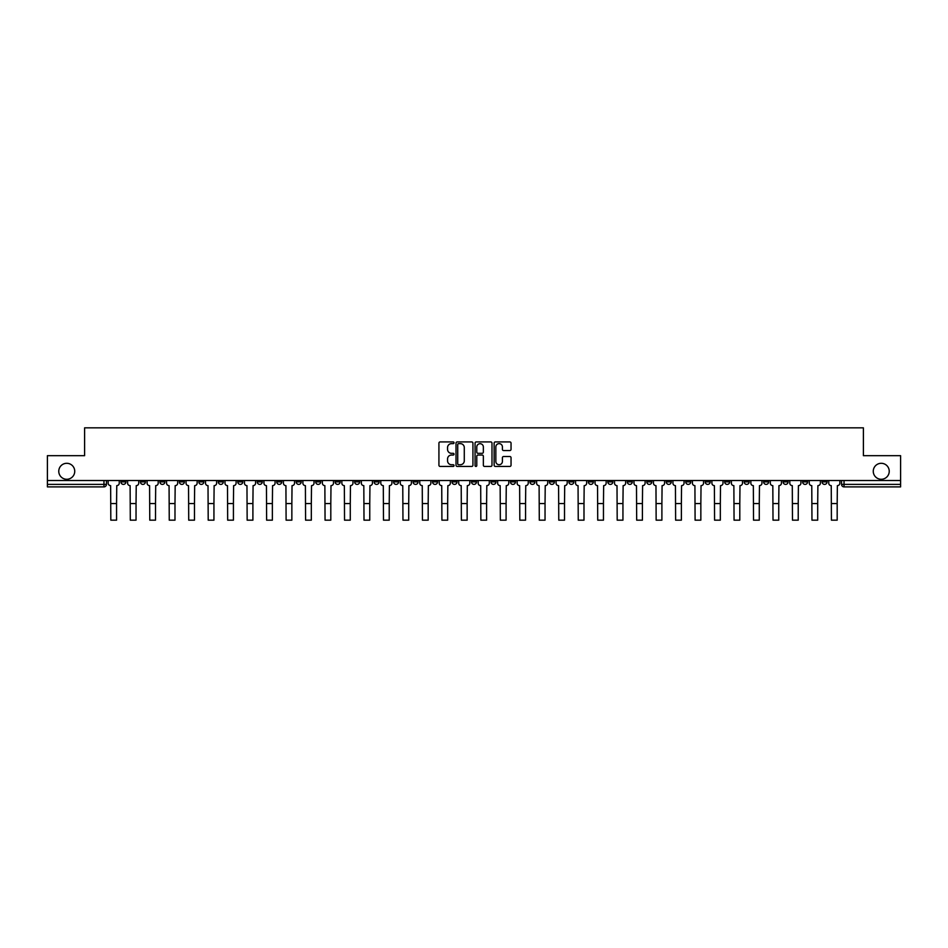 <?xml version="1.0" encoding="UTF-8"?>
<svg xmlns="http://www.w3.org/2000/svg" width="948" height="948" viewBox="0 0 948 948"><rect width="100%" height="100%" fill="white"/><g stroke="black" fill="none" stroke-linecap="round" stroke-linejoin="round"><path stroke-width="1.42" d="M454.021 442.787A0.853 0.853 0 0 0 453.168 441.922L440.145 441.922A1.221 1.221 0 0 0 438.924 443.154L438.924 465.207A1.221 1.221 0 0 0 440.145 466.44L453.168 466.44A0.853 0.853 0 0 0 454.021 465.575A0.853 0.853 0 0 0 453.168 464.721L451.485 464.721A3.922 3.922 0 0 1 447.563 460.799L447.563 458.962A3.922 3.922 0 0 1 451.485 455.04L453.168 455.04A0.853 0.853 0 0 0 454.021 454.175A0.853 0.853 0 0 0 453.168 453.322L451.485 453.322A3.922 3.922 0 0 1 447.563 449.399L447.563 447.563A3.922 3.922 0 0 1 451.485 443.64L453.168 443.64A0.853 0.853 0 0 0 454.021 442.787M873.262 471.286A7.987 7.987 0 0 0 881.249 479.273A7.987 7.987 0 0 0 889.236 471.286A7.987 7.987 0 0 0 881.249 463.299A7.987 7.987 0 0 0 873.262 471.286M58.764 471.286A7.987 7.987 0 0 0 66.751 479.273A7.987 7.987 0 0 0 74.738 471.286A7.987 7.987 0 0 0 66.751 463.299A7.987 7.987 0 0 0 58.764 471.286M763.638 480.518L763.638 481.892L768.638 481.892A2.5 2.5 0 0 1 766.138 484.392A2.5 2.5 0 0 1 763.638 481.892L763.638 480.518M646.785 480.518L646.785 481.892L651.786 481.892A2.5 2.5 0 0 1 649.285 484.392A2.5 2.5 0 0 1 646.785 481.892L646.785 480.518M627.315 480.518L627.315 481.892L632.304 481.892A2.5 2.5 0 0 1 629.804 484.392A2.5 2.5 0 0 1 627.315 481.892L627.315 480.518M510.451 480.518L510.451 481.892L515.451 481.892A2.5 2.5 0 0 1 512.951 484.392A2.5 2.5 0 0 1 510.451 481.892L510.451 480.518M490.981 480.518L490.981 481.892L495.97 481.892A2.5 2.5 0 0 1 493.481 484.392A2.5 2.5 0 0 1 490.981 481.892L490.981 480.518M471.5 480.518L471.5 481.892L476.5 481.892A2.5 2.5 0 0 1 474 484.392A2.5 2.5 0 0 1 471.5 481.892L471.5 480.518M432.549 480.518L432.549 481.892L437.549 481.892A2.5 2.5 0 0 1 435.049 484.392A2.5 2.5 0 0 1 432.549 481.892L432.549 480.518M393.598 481.892L393.598 480.518L393.598 481.892A2.5 2.5 0 0 0 396.098 484.392A2.5 2.5 0 0 1 393.598 481.892L398.598 481.892A2.5 2.5 0 0 1 396.098 484.392A2.5 2.5 0 0 0 398.598 481.892L398.598 480.518L398.598 481.892M374.128 481.892L374.128 480.518L374.128 481.892A2.5 2.5 0 0 0 376.617 484.392A2.5 2.5 0 0 1 374.128 481.892L379.117 481.892A2.5 2.5 0 0 1 376.617 484.392M354.647 481.892L354.647 480.518L354.647 481.892A2.5 2.5 0 0 0 357.147 484.392A2.5 2.5 0 0 1 354.647 481.892L359.636 481.892A2.5 2.5 0 0 1 357.147 484.392A2.5 2.5 0 0 0 359.636 481.892L359.636 480.518L359.636 481.892M335.165 480.518L335.165 481.892L340.166 481.892A2.5 2.5 0 0 1 337.666 484.392A2.5 2.5 0 0 1 335.165 481.892L335.165 480.518M315.696 480.518L315.696 481.892L320.685 481.892A2.5 2.5 0 0 1 318.196 484.392A2.5 2.5 0 0 1 315.696 481.892L315.696 480.518M296.214 480.518L296.214 481.892L301.215 481.892A2.5 2.5 0 0 1 298.715 484.392A2.5 2.5 0 0 1 296.214 481.892L296.214 480.518M276.745 481.892L276.745 480.518L276.745 481.892A2.5 2.5 0 0 0 279.245 484.392A2.5 2.5 0 0 1 276.745 481.892L281.734 481.892A2.5 2.5 0 0 1 279.245 484.392M237.794 481.892L237.794 480.518L237.794 481.892A2.5 2.5 0 0 0 240.282 484.392A2.5 2.5 0 0 1 237.794 481.892L242.783 481.892A2.5 2.5 0 0 1 240.282 484.392A2.5 2.5 0 0 0 242.783 481.892L242.783 480.518L242.783 481.892M218.313 481.892L218.313 480.518L218.313 481.892A2.5 2.5 0 0 0 220.813 484.392A2.5 2.5 0 0 1 218.313 481.892L223.313 481.892A2.5 2.5 0 0 1 220.813 484.392A2.5 2.5 0 0 0 223.313 481.892L223.313 480.518L223.313 481.892M198.843 481.892L198.843 480.518L198.843 481.892A2.5 2.5 0 0 0 201.332 484.392A2.5 2.5 0 0 1 198.843 481.892L203.832 481.892A2.5 2.5 0 0 1 201.332 484.392A2.5 2.5 0 0 0 203.832 481.892L203.832 480.518L203.832 481.892M179.362 481.892L179.362 480.518L179.362 481.892A2.5 2.5 0 0 0 181.862 484.392A2.5 2.5 0 0 1 179.362 481.892L184.362 481.892A2.5 2.5 0 0 1 181.862 484.392M159.892 481.892L159.892 480.518L159.892 481.892A2.5 2.5 0 0 0 162.381 484.392A2.5 2.5 0 0 1 159.892 481.892L164.881 481.892A2.5 2.5 0 0 1 162.381 484.392A2.5 2.5 0 0 0 164.881 481.892L164.881 480.518L164.881 481.892M140.411 481.892L140.411 480.518L140.411 481.892A2.5 2.5 0 0 0 142.911 484.392A2.5 2.5 0 0 1 140.411 481.892L145.4 481.892A2.5 2.5 0 0 1 142.911 484.392A2.5 2.5 0 0 0 145.4 481.892L145.4 480.518L145.4 481.892M509.811 450.561A1.221 1.221 0 0 0 511.043 449.34L511.043 443.154A1.221 1.221 0 0 0 509.811 441.922L495.354 441.922A1.221 1.221 0 0 0 494.133 443.154L494.133 465.207A1.221 1.221 0 0 0 495.354 466.44L509.811 466.44A1.221 1.221 0 0 0 511.043 465.207L511.043 457.73A1.221 1.221 0 0 0 509.811 456.509L503.625 456.509A1.221 1.221 0 0 0 502.404 457.73L502.404 461.439A3.282 3.282 0 0 1 499.122 464.721A3.282 3.282 0 0 1 495.84 461.439L495.84 446.923A3.282 3.282 0 0 1 499.122 443.64A3.282 3.282 0 0 1 502.404 446.923L502.404 449.34A1.221 1.221 0 0 0 503.625 450.561L509.811 450.561M47.4 480.518L47.4 455.68L84.609 455.68L84.609 427.832L863.391 427.832L863.391 455.68L900.6 455.68L900.6 480.518L47.4 480.518L47.4 484.392L106.449 484.392L106.449 480.518L106.449 484.392A2.5 2.5 0 0 1 103.96 486.893L47.4 486.893L47.4 484.392M472.934 443.154A1.221 1.221 0 0 0 471.701 441.922L457.244 441.922A1.221 1.221 0 0 0 456.012 443.154L456.012 465.207A1.221 1.221 0 0 0 457.244 466.44L471.701 466.44A1.221 1.221 0 0 0 472.934 465.207L472.934 443.154M476.299 441.922L490.756 441.922A1.221 1.221 0 0 1 491.988 443.154L491.988 465.207A1.221 1.221 0 0 1 490.756 466.44L484.57 466.44A1.221 1.221 0 0 1 483.35 465.207L483.35 456.261A1.221 1.221 0 0 0 482.117 455.04L478.017 455.04A1.221 1.221 0 0 0 476.785 456.261L476.785 465.575A0.853 0.853 0 0 1 475.932 466.44A0.853 0.853 0 0 1 475.067 465.575L475.067 443.154A1.221 1.221 0 0 1 476.299 441.922M841.551 480.518L841.551 484.392L900.6 484.392L900.6 486.893L844.04 486.893A2.5 2.5 0 0 1 841.551 484.392M900.6 480.518L900.6 484.392M827.071 480.518L827.071 481.892A2.5 2.5 0 0 1 824.57 484.392A2.5 2.5 0 0 1 822.07 481.892L827.071 481.892A2.5 2.5 0 0 1 824.57 484.392M822.07 480.518L822.07 481.892M807.589 480.518L807.589 481.892A2.5 2.5 0 0 1 805.089 484.392A2.5 2.5 0 0 1 802.601 481.892A2.5 2.5 0 0 0 805.089 484.392M802.601 480.518L802.601 481.892L807.589 481.892M788.108 480.518L788.108 481.892A2.5 2.5 0 0 1 785.619 484.392A2.5 2.5 0 0 1 783.119 481.892L788.108 481.892M783.119 480.518L783.119 481.892M768.638 480.518L768.638 481.892A2.5 2.5 0 0 1 766.138 484.392M749.157 480.518L749.157 481.892A2.5 2.5 0 0 1 746.669 484.392A2.5 2.5 0 0 1 744.168 481.892L749.157 481.892M744.168 480.518L744.168 481.892M729.687 480.518L729.687 481.892A2.5 2.5 0 0 1 727.187 484.392A2.5 2.5 0 0 1 724.687 481.892L729.687 481.892M724.687 480.518L724.687 481.892M710.206 480.518L710.206 481.892A2.5 2.5 0 0 1 707.718 484.392A2.5 2.5 0 0 1 705.217 481.892A2.5 2.5 0 0 0 707.718 484.392M705.217 480.518L705.217 481.892L710.206 481.892M690.736 480.518L690.736 481.892A2.5 2.5 0 0 1 688.236 484.392A2.5 2.5 0 0 1 685.736 481.892L690.736 481.892M685.736 480.518L685.736 481.892M671.255 480.518L671.255 481.892A2.5 2.5 0 0 1 668.755 484.392A2.5 2.5 0 0 1 666.266 481.892L671.255 481.892M666.266 480.518L666.266 481.892M651.786 480.518L651.786 481.892M632.304 480.518L632.304 481.892L632.304 480.518M612.835 480.518L612.835 481.892A2.5 2.5 0 0 1 610.334 484.392A2.5 2.5 0 0 1 607.834 481.892L612.835 481.892M607.834 480.518L607.834 481.892M593.353 480.518L593.353 481.892A2.5 2.5 0 0 1 590.853 484.392A2.5 2.5 0 0 1 588.364 481.892L593.353 481.892M588.364 480.518L588.364 481.892M573.872 480.518L573.872 481.892A2.5 2.5 0 0 1 571.383 484.392A2.5 2.5 0 0 1 568.883 481.892L573.872 481.892M568.883 480.518L568.883 481.892M554.402 480.518L554.402 481.892A2.5 2.5 0 0 1 551.902 484.392A2.5 2.5 0 0 1 549.402 481.892L554.402 481.892M549.402 480.518L549.402 481.892M534.921 480.518L534.921 481.892A2.5 2.5 0 0 1 532.432 484.392A2.5 2.5 0 0 1 529.932 481.892L534.921 481.892M529.932 480.518L529.932 481.892M515.451 480.518L515.451 481.892A2.5 2.5 0 0 1 512.951 484.392M495.97 480.518L495.97 481.892M476.5 481.892L476.5 480.518L476.5 481.892A2.5 2.5 0 0 1 474 484.392M457.019 480.518L457.019 481.892A2.5 2.5 0 0 1 454.519 484.392A2.5 2.5 0 0 1 452.03 481.892A2.5 2.5 0 0 0 454.519 484.392A2.5 2.5 0 0 0 457.019 481.892L452.03 481.892L452.03 480.518M437.549 481.892L437.549 480.518L437.549 481.892A2.5 2.5 0 0 1 435.049 484.392M418.068 480.518L418.068 481.892A2.5 2.5 0 0 1 415.568 484.392A2.5 2.5 0 0 1 413.079 481.892A2.5 2.5 0 0 0 415.568 484.392M413.079 480.518L413.079 481.892L418.068 481.892M379.117 480.518L379.117 481.892L379.117 480.518M340.166 481.892L340.166 480.518L340.166 481.892A2.5 2.5 0 0 1 337.666 484.392M320.685 481.892L320.685 480.518L320.685 481.892A2.5 2.5 0 0 1 318.196 484.392M301.215 481.892L301.215 480.518L301.215 481.892A2.5 2.5 0 0 1 298.715 484.392M281.734 480.518L281.734 481.892L281.734 480.518M262.264 481.892L262.264 480.518L262.264 481.892A2.5 2.5 0 0 1 259.764 484.392A2.5 2.5 0 0 1 257.264 481.892L262.264 481.892A2.5 2.5 0 0 1 259.764 484.392M257.264 480.518L257.264 481.892M184.362 480.518L184.362 481.892L184.362 480.518M125.93 480.518L125.93 481.892A2.5 2.5 0 0 1 123.43 484.392A2.5 2.5 0 0 1 120.929 481.892A2.5 2.5 0 0 0 123.43 484.392A2.5 2.5 0 0 0 125.93 481.892L125.93 480.518M120.929 480.518L120.929 481.892L125.93 481.892M103.96 480.518L103.96 486.893A2.5 2.5 0 0 0 106.449 484.392M458.595 443.64A0.853 0.853 0 0 0 457.73 444.505L457.73 463.856A0.853 0.853 0 0 0 458.595 464.721L460.373 464.721A3.922 3.922 0 0 0 464.283 460.799L464.283 447.563A3.922 3.922 0 0 0 460.373 443.64L458.595 443.64M483.35 446.982A3.282 3.282 0 0 0 480.067 443.7A3.282 3.282 0 0 0 476.785 446.982L476.785 452.101A1.221 1.221 0 0 0 478.017 453.322L482.117 453.322A1.221 1.221 0 0 0 483.35 452.101L483.35 446.982M108.143 480.518L108.143 483.148A2.5 2.5 0 0 0 110.632 485.637L110.821 520.168L116.568 520.168L116.568 503.554L110.821 503.554M119.247 480.518L119.247 483.148A2.5 2.5 0 0 1 116.758 485.637L116.568 503.554M127.613 480.518L127.613 483.148A2.5 2.5 0 0 0 130.113 485.637L130.303 520.168L136.038 520.168L136.038 503.554L130.303 503.554M138.728 480.518L138.728 483.148A2.5 2.5 0 0 1 136.228 485.637L136.038 503.554M147.094 480.518L147.094 483.148A2.5 2.5 0 0 0 149.583 485.637L149.772 520.168L155.519 520.168L155.519 503.554L149.772 503.554M158.198 480.518L158.198 483.148A2.5 2.5 0 0 1 155.709 485.637L155.519 503.554M166.564 480.518L166.564 483.148A2.5 2.5 0 0 0 169.064 485.637L169.254 520.168L174.989 520.168L174.989 503.554L169.254 503.554M177.679 480.518L177.679 483.148A2.5 2.5 0 0 1 175.179 485.637L174.989 503.554M186.045 480.518L186.045 483.148A2.5 2.5 0 0 0 188.534 485.637L188.723 520.168L194.47 520.168L194.47 503.554L188.723 503.554M197.148 480.518L197.148 483.148A2.5 2.5 0 0 1 194.66 485.637L194.47 503.554M205.515 480.518L205.515 483.148A2.5 2.5 0 0 0 208.015 485.637L208.204 520.168L213.94 520.168L213.94 503.554L208.204 503.554M216.63 480.518L216.63 483.148A2.5 2.5 0 0 1 214.13 485.637L213.94 503.554M224.996 480.518L224.996 483.148A2.5 2.5 0 0 0 227.496 485.637L227.674 520.168L233.421 520.168L233.421 503.554L227.674 503.554M236.099 480.518L236.099 483.148A2.5 2.5 0 0 1 233.611 485.637L233.421 503.554M244.466 480.518L244.466 483.148A2.5 2.5 0 0 0 246.966 485.637L247.155 520.168L252.903 520.168L252.903 503.554L247.155 503.554M255.581 480.518L255.581 483.148A2.5 2.5 0 0 1 253.08 485.637L252.903 503.554M263.947 480.518L263.947 483.148A2.5 2.5 0 0 0 266.447 485.637L266.625 520.168L272.372 520.168L272.372 503.554L266.625 503.554M275.062 480.518L275.062 483.148A2.5 2.5 0 0 1 272.562 485.637L272.372 503.554M283.416 480.518L283.416 483.148A2.5 2.5 0 0 0 285.917 485.637L286.106 520.168L291.854 520.168L291.854 503.554L286.106 503.554M294.532 480.518L294.532 483.148A2.5 2.5 0 0 1 292.031 485.637L291.854 503.554M302.898 480.518L302.898 483.148A2.5 2.5 0 0 0 305.398 485.637L305.588 520.168L311.323 520.168L311.323 503.554L305.588 503.554M314.013 480.518L314.013 483.148A2.5 2.5 0 0 1 311.513 485.637L311.323 503.554M322.379 480.518L322.379 483.148A2.5 2.5 0 0 0 324.868 485.637L325.057 520.168L330.805 520.168L330.805 503.554L325.057 503.554M333.483 480.518L333.483 483.148A2.5 2.5 0 0 1 330.994 485.637L330.805 503.554M341.849 480.518L341.849 483.148A2.5 2.5 0 0 0 344.349 485.637L344.539 520.168L350.274 520.168L350.274 503.554L344.539 503.554M352.964 480.518L352.964 483.148A2.5 2.5 0 0 1 350.464 485.637L350.274 503.554M361.33 480.518L361.33 483.148A2.5 2.5 0 0 0 363.819 485.637L364.008 520.168L369.756 520.168L369.756 503.554L364.008 503.554M372.434 480.518L372.434 483.148A2.5 2.5 0 0 1 369.945 485.637L369.756 503.554M380.8 480.518L380.8 483.148A2.5 2.5 0 0 0 383.3 485.637L383.49 520.168L389.225 520.168L389.225 503.554L383.49 503.554M391.915 480.518L391.915 483.148A2.5 2.5 0 0 1 389.415 485.637L389.225 503.554M400.281 480.518L400.281 483.148A2.5 2.5 0 0 0 402.77 485.637L402.959 520.168L408.707 520.168L408.707 503.554L402.959 503.554M411.385 480.518L411.385 483.148A2.5 2.5 0 0 1 408.896 485.637L408.707 503.554M419.751 480.518L419.751 483.148A2.5 2.5 0 0 0 422.251 485.637L422.441 520.168L428.176 520.168L428.176 503.554L422.441 503.554M430.866 480.518L430.866 483.148A2.5 2.5 0 0 1 428.366 485.637L428.176 503.554M439.232 480.518L439.232 483.148A2.5 2.5 0 0 0 441.732 485.637L441.91 520.168L447.657 520.168L447.657 503.554L441.91 503.554M450.347 480.518L450.347 483.148A2.5 2.5 0 0 1 447.847 485.637L447.657 503.554M458.702 480.518L458.702 483.148A2.5 2.5 0 0 0 461.202 485.637L461.392 520.168L467.139 520.168L467.139 503.554L461.392 503.554M469.817 480.518L469.817 483.148A2.5 2.5 0 0 1 467.317 485.637L467.139 503.554M478.183 480.518L478.183 483.148A2.5 2.5 0 0 0 480.683 485.637L480.861 520.168L486.608 520.168L486.608 503.554L480.861 503.554M489.298 480.518L489.298 483.148A2.5 2.5 0 0 1 486.798 485.637L486.608 503.554M497.653 480.518L497.653 483.148A2.5 2.5 0 0 0 500.153 485.637L500.343 520.168L506.09 520.168L506.09 503.554L500.343 503.554M508.768 480.518L508.768 483.148A2.5 2.5 0 0 1 506.268 485.637L506.09 503.554M517.134 480.518L517.134 483.148A2.5 2.5 0 0 0 519.634 485.637L519.824 520.168L525.559 520.168L525.559 503.554L519.824 503.554M528.249 480.518L528.249 483.148A2.5 2.5 0 0 1 525.749 485.637L525.559 503.554M536.615 480.518L536.615 483.148A2.5 2.5 0 0 0 539.104 485.637L539.293 520.168L545.041 520.168L545.041 503.554L539.293 503.554M547.719 480.518L547.719 483.148A2.5 2.5 0 0 1 545.23 485.637L545.041 503.554M556.085 480.518L556.085 483.148A2.5 2.5 0 0 0 558.585 485.637L558.775 520.168L564.51 520.168L564.51 503.554L558.775 503.554M567.2 480.518L567.2 483.148A2.5 2.5 0 0 1 564.7 485.637L564.51 503.554M575.566 480.518L575.566 483.148A2.5 2.5 0 0 0 578.055 485.637L578.244 520.168L583.992 520.168L583.992 503.554L578.244 503.554M586.67 480.518L586.67 483.148A2.5 2.5 0 0 1 584.181 485.637L583.992 503.554M595.036 480.518L595.036 483.148A2.5 2.5 0 0 0 597.536 485.637L597.726 520.168L603.461 520.168L603.461 503.554L597.726 503.554M606.151 480.518L606.151 483.148A2.5 2.5 0 0 1 603.651 485.637L603.461 503.554M614.517 480.518L614.517 483.148A2.5 2.5 0 0 0 617.006 485.637L617.195 520.168L622.943 520.168L622.943 503.554L617.195 503.554M625.621 480.518L625.621 483.148A2.5 2.5 0 0 1 623.132 485.637L622.943 503.554M633.987 480.518L633.987 483.148A2.5 2.5 0 0 0 636.487 485.637L636.677 520.168L642.412 520.168L642.412 503.554L636.677 503.554M645.102 480.518L645.102 483.148A2.5 2.5 0 0 1 642.602 485.637L642.412 503.554M653.468 480.518L653.468 483.148A2.5 2.5 0 0 0 655.969 485.637L656.146 520.168L661.894 520.168L661.894 503.554L656.146 503.554M664.584 480.518L664.584 483.148A2.5 2.5 0 0 1 662.083 485.637L661.894 503.554M672.938 480.518L672.938 483.148A2.5 2.5 0 0 0 675.438 485.637L675.628 520.168L681.375 520.168L681.375 503.554L675.628 503.554M684.053 480.518L684.053 483.148A2.5 2.5 0 0 1 681.553 485.637L681.375 503.554M692.419 480.518L692.419 483.148A2.5 2.5 0 0 0 694.92 485.637L695.097 520.168L700.845 520.168L700.845 503.554L695.097 503.554M703.535 480.518L703.535 483.148A2.5 2.5 0 0 1 701.034 485.637L700.845 503.554M711.901 480.518L711.901 483.148A2.5 2.5 0 0 0 714.389 485.637L714.579 520.168L720.326 520.168L720.326 503.554L714.579 503.554M723.004 480.518L723.004 483.148A2.5 2.5 0 0 1 720.504 485.637L720.326 503.554M731.37 480.518L731.37 483.148A2.5 2.5 0 0 0 733.87 485.637L734.06 520.168L739.795 520.168L739.795 503.554L734.06 503.554M742.485 480.518L742.485 483.148A2.5 2.5 0 0 1 739.985 485.637L739.795 503.554M750.852 480.518L750.852 483.148A2.5 2.5 0 0 0 753.34 485.637L753.53 520.168L759.277 520.168L759.277 503.554L753.53 503.554M761.955 480.518L761.955 483.148A2.5 2.5 0 0 1 759.466 485.637L759.277 503.554M770.321 480.518L770.321 483.148A2.5 2.5 0 0 0 772.821 485.637L773.011 520.168L778.746 520.168L778.746 503.554L773.011 503.554M781.436 480.518L781.436 483.148A2.5 2.5 0 0 1 778.936 485.637L778.746 503.554M789.803 480.518L789.803 483.148A2.5 2.5 0 0 0 792.291 485.637L792.481 520.168L798.228 520.168L798.228 503.554L792.481 503.554M800.906 480.518L800.906 483.148A2.5 2.5 0 0 1 798.417 485.637L798.228 503.554M809.272 480.518L809.272 483.148A2.5 2.5 0 0 0 811.772 485.637L811.962 520.168L817.697 520.168L817.697 503.554L811.962 503.554M820.387 480.518L820.387 483.148A2.5 2.5 0 0 1 817.887 485.637L817.697 503.554M828.753 480.518L828.753 483.148A2.5 2.5 0 0 0 831.242 485.637L831.432 520.168L837.179 520.168L837.179 503.554L831.432 503.554M839.857 480.518L839.857 483.148A2.5 2.5 0 0 1 837.368 485.637L837.179 503.554M844.04 480.518L844.04 486.893"/></g></svg>
